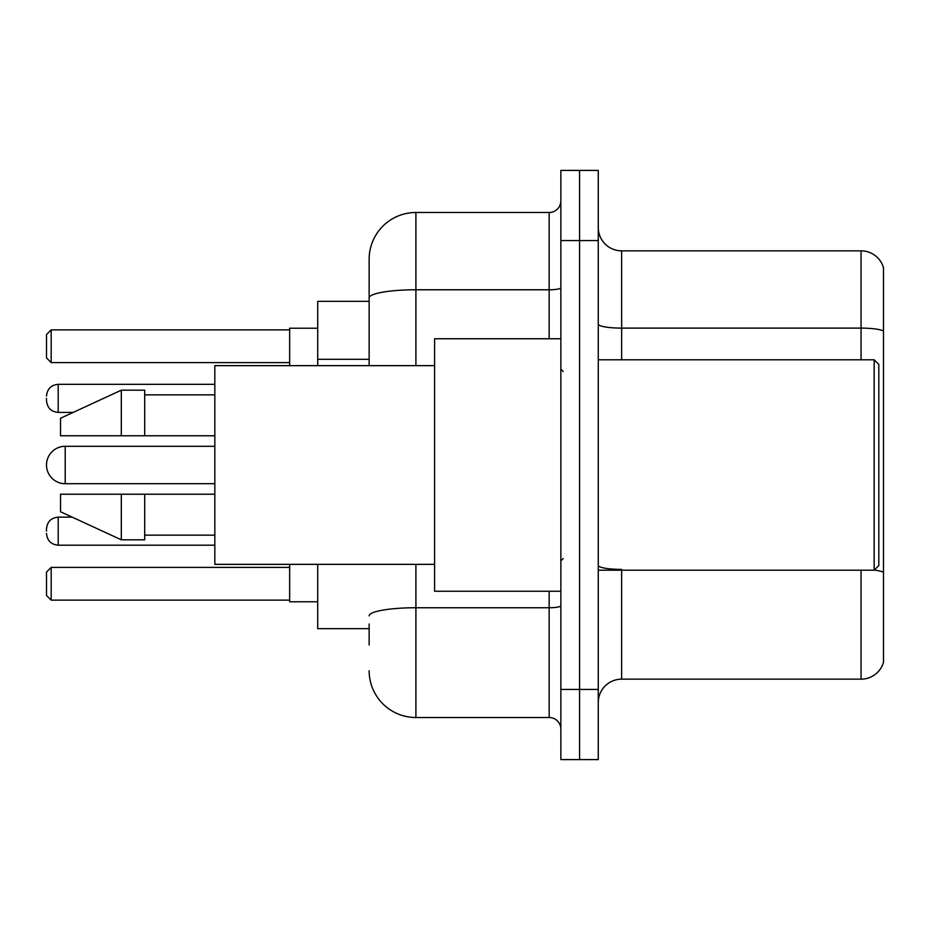 <?xml version="1.0" encoding="UTF-8"?>
<svg xmlns="http://www.w3.org/2000/svg" width="930" height="930" viewBox="0 0 930 930"><rect width="100%" height="100%" fill="white"/><g stroke="black" fill="none" stroke-linecap="round" stroke-linejoin="round"><path stroke-width="1.4" d="M369.14 342.938L369.14 284.975L369.14 301.343L317.711 301.343L317.711 365.641M369.14 628.657L317.711 628.657L317.711 564.359M369.14 645.025L369.14 623.984M560.86 689.444L560.86 759.589L579.564 759.589L579.564 689.444L579.564 759.589L598.269 759.589L598.269 689.444L579.564 689.444L579.564 240.556L579.564 689.444L560.86 689.444L560.86 240.556L579.564 240.556L579.564 170.411L579.564 240.556L598.269 240.556L598.269 689.444M598.269 240.556L598.269 170.411L560.86 170.411L560.86 240.556M415.908 564.359L415.908 717.507L549.165 717.507L549.165 591.248M369.14 365.641L369.14 259.261A46.756 46.756 0 0 1 415.908 212.493L549.165 212.493A11.695 11.695 0 0 0 560.86 200.81M369.14 259.261L369.14 284.975M560.86 729.19A11.695 11.695 0 0 0 549.165 717.507M415.908 717.507A46.756 46.756 0 0 1 369.14 670.739M598.269 702.545A23.378 23.378 0 0 1 621.647 679.156L861.052 679.156L861.052 570.206M883.5 267.677A23.378 23.378 0 0 0 861.052 250.844A23.378 23.378 0 0 1 883.5 267.677L883.5 662.323A23.378 23.378 0 0 1 861.052 679.156M883.5 331.045A23.378 4.057 180 0 0 861.052 328.116L861.052 250.844L621.647 250.844A23.378 23.378 0 0 1 598.269 227.455A23.378 23.378 0 0 0 621.647 250.844L621.647 359.794M214.83 446.295L65.205 446.295A18.705 18.705 0 0 0 46.5 465A18.705 18.705 0 0 1 65.205 446.295L65.205 483.705A18.705 18.705 0 0 1 46.5 465M874.154 359.794L878.827 364.467L878.827 565.533L874.154 570.206L874.154 359.794L598.269 359.794M560.86 338.752L434.601 338.752L434.601 591.248L560.86 591.248M434.601 365.641L214.83 365.641L214.83 564.359L434.601 564.359M121.319 435.775L60.531 435.775L60.531 418.244L121.319 390.182L121.319 435.775L214.83 435.775M121.319 390.182L144.696 390.182L144.696 435.775M214.83 494.225L144.696 494.225L144.696 539.819L121.319 539.819L121.319 494.225L60.531 494.225L60.531 511.756L121.319 539.819M60.531 494.225L76.004 494.225M144.696 494.225L121.319 494.225M289.649 564.359L289.649 601.768L317.711 601.768M317.711 328.232L289.649 328.232L289.649 365.641M51.173 600.141L46.5 595.456L46.5 572.078L51.173 567.405L51.173 600.141L289.649 600.141M51.173 567.405L289.649 567.405M51.173 362.595L46.5 357.922L46.5 334.544L51.173 329.859L51.173 362.595L289.649 362.595M51.173 329.859L289.649 329.859M46.5 531.17L46.5 528.833L46.5 531.17M46.5 398.366L46.5 400.702L46.5 398.366M369.14 359.305L317.711 359.305M560.86 605.709A11.695 2.034 0 0 1 549.165 607.743L415.908 607.743A46.756 8.114 180 0 0 369.14 615.869M415.908 212.493L415.908 289.776L549.165 289.776L549.165 212.493M369.14 297.902A46.756 8.114 180 0 1 415.908 289.776L415.908 365.641M549.165 338.752L549.165 289.776A11.695 2.034 0 0 0 560.86 287.742M621.647 570.206L621.647 679.156M861.052 359.794L861.052 328.116L621.647 328.116A23.378 4.057 0 0 1 598.269 324.059M883.5 572.322A23.378 4.057 180 0 0 874.246 570.113M621.647 569.404A23.378 4.057 -0 0 1 598.269 565.335M46.5 528.833C47.256 521.66 51.15 517.766 58.195 517.138L58.195 545.189L214.83 545.189M214.83 384.334L58.195 384.334L58.195 412.397C51.15 411.769 47.256 407.875 46.5 400.702M598.269 570.206L874.154 570.206M563.196 371.477L560.86 369.14M144.696 394.855L214.83 394.855M144.696 535.145L214.83 535.145M563.196 558.523L560.86 560.86M214.83 483.705L65.205 483.705M58.195 517.138L72.18 517.138M58.195 545.189C51.15 544.562 47.256 540.667 46.5 533.506M58.195 412.397L73.191 412.397M58.195 384.334C51.15 384.962 47.256 388.868 46.5 396.029"/></g></svg>

